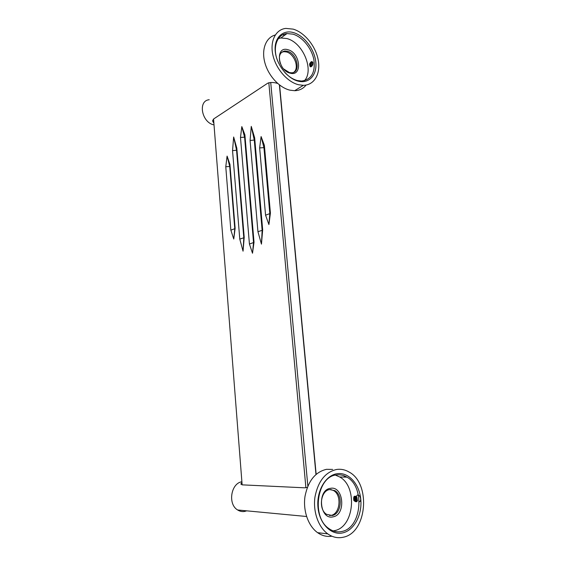 <?xml version="1.0" encoding="UTF-8"?>
<svg xmlns="http://www.w3.org/2000/svg" width="566" height="566" viewBox="0 0 566 566"><rect width="100%" height="100%" fill="white"/><g stroke="black" fill="none" stroke-linecap="round" stroke-linejoin="round"><path stroke-width="0.85" d="M251.262 126.388L254.658 137.842L262.674 229.775L261.457 244.137L257.94 231.699L250.087 140.481L251.262 126.388L254.275 140.043L254.658 137.842M225.77 166.729L230.85 230.15L233.765 239.022L235.131 228.31L229.952 164.409L227.086 156.103L225.77 166.729L229.732 166.517L227.086 156.103M232.541 150.634L239.779 239.093L243.055 251.177L244.208 237.288L236.821 148.158L233.652 137L232.541 150.634L236.553 150.231L233.652 137M252.507 253.235L254.021 242.227L244.894 134.828L241.816 126.607L240.486 137.446L249.429 244.024L252.507 253.235L253.526 242.566L249.429 244.024M213.891 123.36L212.561 120.891L213.559 119.023L242.135 484.85L304.621 487.814L307.317 487.397M305.895 487.722L268.822 82.707M261.103 136.569L264.372 145.292L270.421 213.099L268.907 224.553L265.567 215.193L259.638 147.917L261.103 136.569L263.94 147.641L264.372 145.292M315.97 474.457L279.378 84.865M270.718 82.438L307.84 486.088M279.576 85.02L316.153 474.294M240.486 137.446L244.59 137.177L253.526 242.524L254.021 242.227M244.576 137.149L241.816 126.607M244.59 137.177L244.894 134.828M244.208 237.288L243.797 237.791L236.553 150.231L236.821 148.158M239.779 239.093L243.797 237.791L243.055 251.177M235.131 228.31L234.77 228.699L229.732 166.517L229.952 164.409M230.85 230.15L234.77 228.699L233.765 239.022M250.087 140.481L254.275 140.043L262.136 230.341L262.674 229.775M257.94 231.699L262.136 230.341L261.457 244.137M259.638 147.917L263.94 147.641L269.819 213.623L270.421 213.099M265.567 215.193L269.819 213.623L268.907 224.553M312.588 62.005L312.043 62.019C310.946 62.543 310.373 63.583 310.317 65.14L311.038 66.463M312.701 62.041L312.029 62.012C310.939 62.543 310.359 63.583 310.302 65.14L311.505 66.42L312.63 64.998M312.8 62.21L312.779 62.21C311.682 62.741 311.102 63.781 311.045 65.331L311.434 66.448L311.038 65.331C311.095 63.774 311.668 62.734 312.765 62.21L312.772 62.218M312.97 62.692L311.894 66.172L311.767 65.522L312.97 62.684M312.963 63.802L312.524 65.26M312.97 63.767L312.51 65.288M293.563 32.637C304.359 35.743 314.562 49.426 315.807 62.104C317.201 74.825 309.241 83.902 298.339 81.193C287.464 78.681 276.385 64.496 275.232 51.223C273.916 37.908 282.752 29.333 293.563 32.637M284.733 72.377C288.724 76.686 292.99 79.417 297.532 80.577L301.621 81.051C311.364 79.636 315.46 72.575 313.904 59.854C311.802 48.4 302.555 36.924 292.976 34.165L286.997 33.557C276.937 34.222 272.168 47.686 277.687 61.015M287.931 49.73C300.39 52.588 302.817 76.806 290.195 73.17C277.467 70.545 275.14 45.605 287.931 49.73M283.707 68.981L289.41 72.575L291.54 72.802C301.218 72.873 297.419 53.437 287.351 51.23L284.818 50.975C279.738 52.192 278.217 56.338 280.248 63.399M312.8 64.375C312.559 60.817 311.477 60.682 309.56 63.958C309.821 67.425 310.847 67.778 312.637 65.005L312.8 64.375M304.451 80.69C314.392 70.134 302.888 42.4 286.849 38.552L280.892 37.979L278.465 38.481M284.648 35.255L282.717 34.802M275.253 35.007C265.963 37.398 261.266 49.355 264.831 62.571C268.319 75.787 279.42 87.794 290.025 90.185L294.674 90.701C299.435 90.546 303.235 88.664 306.079 85.056M293.216 29.142L285.837 28.399C275.628 29.439 269.713 41.212 272.911 55.143C276.01 69.059 287.606 82.204 298.692 84.773L303.362 85.317C314.342 85.211 320.802 73.771 318.226 60.046C315.757 46.334 304.734 32.524 293.216 29.142M293.853 72.207C299.633 68.054 294.32 53.678 286.339 51.931L283.807 51.676L281.585 52.334M209.229 99.729C197.555 100.606 201.729 122.772 214.012 124.895M213.559 119.023L267.697 83.216C270.513 82.19 273.831 82.261 277.651 83.435M280.255 85.523L279.661 85.919M357.061 497.811L356.75 497.181C354.259 495.179 353.283 496.262 353.807 500.436C356.53 502.87 357.613 501.992 357.061 497.811M356.785 501.426C355.547 501.434 354.733 500.563 354.344 498.823L355.328 496.424M355.894 496.198C355.307 497.995 355.674 499.686 356.99 501.257L357.075 501.335C355.752 501.639 354.832 500.811 354.33 498.83L354.903 496.623L356.729 497.217M355.674 496.474L355.101 498.681L357.118 501.285L355.108 498.674L355.689 496.474M356.17 496.637L355.865 498.533L357.33 500.938L355.88 498.533L356.177 496.644M356.672 497.139L356.637 498.384L357.542 500.344L356.644 498.384L356.679 497.146M336.954 473.728C325.556 475.39 316.373 491.097 317.972 507.362C319.394 523.656 331.308 535.662 342.777 532.875C354.266 530.328 362.424 514.437 360.747 499.063C359.233 483.654 348.345 471.832 336.954 473.728M341.814 531.488C337.4 532.436 333.169 531.524 329.136 528.743C311.045 517.409 317.01 476.48 336.268 474.973C339.989 474.4 343.548 475.129 346.951 477.159C365.219 486.76 361.823 528.014 341.814 531.488M330.332 488.359C316.826 489.937 319.656 520.338 333.091 516.843C346.399 514.685 343.456 485.359 330.332 488.359M332.157 515.506L326.547 514.317C318.17 509.336 320.646 490.496 329.66 489.576L334.839 490.644C343.265 495.257 341.333 514.169 332.157 515.506M335.426 475.129L339.657 476.961C357.839 486.456 354.358 527.243 334.421 530.66L333.155 530.887M331.874 536.2C326.879 536.985 322.125 535.811 317.604 532.67C308.201 526.019 302.852 510.603 305.01 496.318C308.116 480.944 315.29 471.945 326.518 469.32L332.659 469.419M343.866 475.688L345.168 477.11M336.537 469.483C340.916 468.832 345.104 469.688 349.109 472.051C371.013 483.371 367.249 532.825 343.201 537.24C337.831 538.422 332.681 537.304 327.771 533.872C318.29 527.13 312.849 511.452 314.979 496.934C318.064 481.298 325.252 472.15 336.537 469.483M330.622 489.47L333.643 490.588C342.055 495.186 340.116 514.062 330.954 515.4L329.518 515.541M246.691 510.836L244.696 511.423C242.206 511.855 239.857 511.381 237.642 509.98C227.596 504.264 230.914 483.258 241.894 481.751M241.944 482.352L240.833 484.043L242.142 484.85M360.896 500.91L359.219 501.844M357.422 500.733L356.424 496.856C357.655 491.139 363.28 499.849 359.219 501.872M356.622 501.738L356.233 501.412C354.967 499.927 354.571 498.299 355.052 496.523M283.807 51.676L284.818 50.975M294.674 90.701L303.362 85.317M280.892 37.979L286.997 33.557M237.642 509.98L306.567 516.496M333.643 490.588L334.839 490.644M317.604 532.67L327.771 533.872M339.657 476.961L346.951 477.159"/></g></svg>
